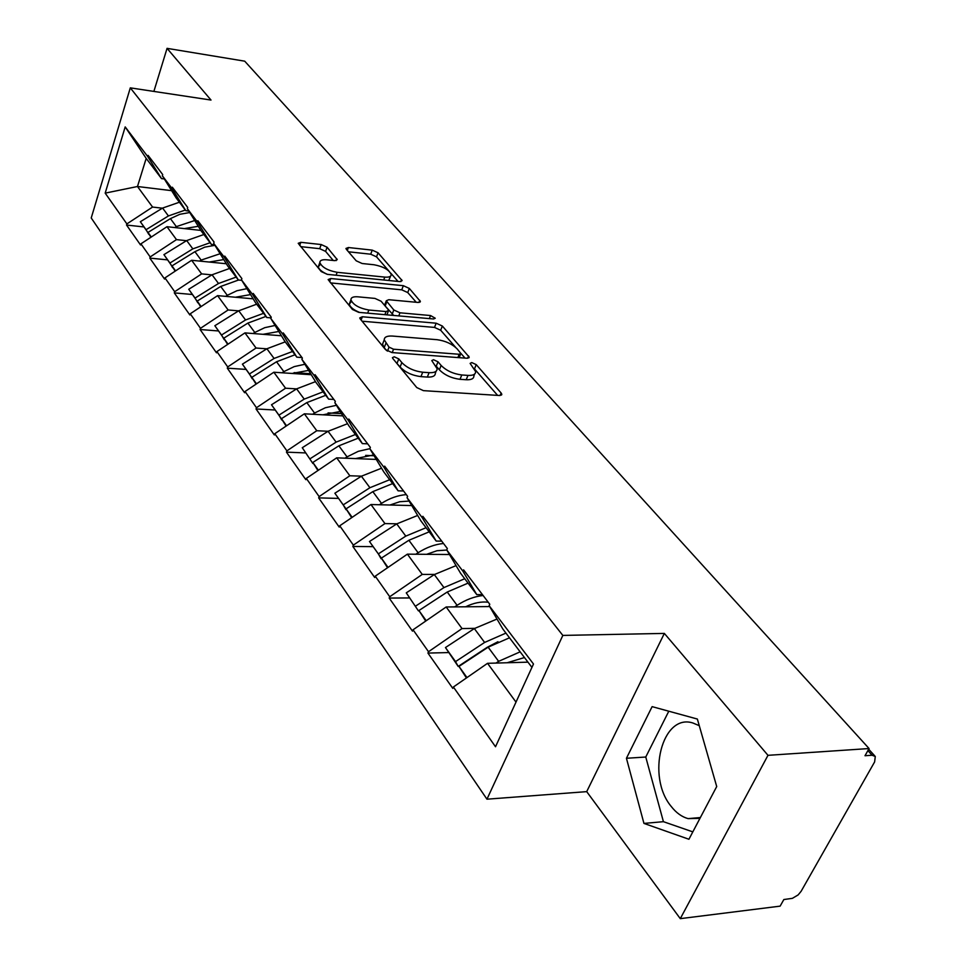 <?xml version="1.0" encoding="UTF-8"?>
<svg xmlns="http://www.w3.org/2000/svg" width="967" height="967" viewBox="0 0 967 967"><rect width="100%" height="100%" fill="white"/><g stroke="black" fill="none" stroke-linecap="round" stroke-linejoin="round"><path stroke-width="1.45" d="M394.234 356.799L392.409 357.669L392.783 358.455L416.765 387.562L423.413 390.644L499.455 395.503L501.813 394.282L501.16 393.037L476.223 364.619L471.775 362.577L470.119 363.387L475.643 371.606C475.643 374.362 473.093 375.631 467.98 375.401L461.779 374.966C453.257 373.866 446.367 370.699 441.133 365.453L438.015 361.791L433.518 359.724L431.778 360.57L437.12 368.729C437.108 371.594 434.425 372.911 429.082 372.67L422.7 372.222C413.973 371.11 407.022 367.895 401.837 362.589L398.779 358.89L394.234 356.799M699.951 818.348L688.117 818.626C681.868 816.91 676.247 812.872 671.267 806.514C646.029 776.634 662.129 712.969 692.916 723.002L699.262 725.673M327.1 247.238L321.189 244.542L300.822 242.318L298.211 243.297L321.213 271.558L327.293 274.35L399.758 281.59L402.139 280.623L378.049 252.786L372.222 250.127L348.398 247.528L345.932 248.459L346.379 249.341L356.194 260.8L362.129 263.507L374.072 264.765C383.44 266.566 389.145 269.817 391.224 274.519C391.188 276.574 389.036 277.432 384.793 277.106L337.157 272.307C327.644 270.518 321.866 267.255 319.835 262.504C319.908 260.341 322.204 259.434 326.725 259.797L334.715 260.643L337.253 259.652L327.1 247.238L325.601 251.384L319.702 248.688L300.677 246.633M664.353 633.409L586.703 791.635L680.284 918.65L767.979 755.324L664.353 633.409L562.83 635.416L130.303 87.852L211.011 100.06L167.061 48.35L244.711 61.175L869.067 748.543L865.006 755.735L872.077 755.239L867.895 750.622M767.979 755.324L869.067 748.543M362.359 316.765L359.748 317.925L360.232 318.941L385.47 349.57L391.937 352.556L466.843 358.249L469.213 357.113L442.342 326.024L436.165 323.196L362.359 316.765L361.126 320.029M352.435 309.476L328.139 279.584L330.75 278.52L403.348 285.688L409.331 288.432L420.379 301.426L418.01 302.441L388.77 299.71L386.292 300.761L393.799 309.972L399.975 312.8L430.569 315.544L435.247 318.24L433.579 318.977L358.709 312.353L352.435 309.476M562.83 635.416L486.957 799.189L91.224 217.974L130.303 87.852M143.454 226.894L126.532 225.045L140.566 244.989L140.928 243.829L166.977 226.701L200.858 230.412M126.532 225.045L126.882 223.909L105.185 193.134L125.19 126.907L147.721 156.557L148.084 155.373L162.71 174.58L162.335 175.764L171.957 188.432L172.331 187.223L187.719 207.434L187.332 208.654L197.461 221.987L197.86 220.754L214.082 242.064L213.671 243.297L224.356 257.355L224.767 256.11L241.883 278.593L241.46 279.85L252.738 294.705L253.185 293.436L271.268 317.2L270.82 318.481L282.763 334.195L283.222 332.902L302.381 358.056L301.897 359.373L314.553 376.006L315.037 374.7L335.344 401.378L334.848 402.707L348.277 420.379L348.785 419.037L370.361 447.383L369.829 448.736L384.117 467.52L384.648 466.154L407.615 496.325L407.059 497.703L422.277 517.72L422.845 516.33L447.334 548.507L446.742 549.909L462.988 571.279L463.592 569.853L489.773 604.254L489.145 605.68L533.482 664.015L495.515 746.754L453.39 687.005L487.537 663.314L527.946 662.153M448.277 652.58L427.934 653.076L452.786 688.383L453.39 687.005M427.934 653.076L428.514 651.722L413.054 629.795L446.174 606.974L489.665 606.575M409.162 597.944L389.193 598.065L412.486 631.149L413.054 629.795M389.193 598.065L389.737 596.736L375.244 576.163L407.385 554.151L449.474 554.514M372.428 546.645L352.834 546.44L374.7 577.492L375.244 576.163M352.834 546.44L353.354 545.122L339.731 525.794L370.965 504.532L411.761 505.56M337.87 498.392L318.651 497.884L339.224 527.1L339.731 525.794M318.651 497.884L319.134 496.591L306.309 478.399L336.685 457.838L376.272 459.422M305.306 452.919L286.437 452.133L305.826 479.668L306.309 478.399M286.437 452.133L286.897 450.876L274.797 433.7L304.351 413.816L342.838 415.883M274.555 409.972L256.037 408.968L274.338 434.957L274.797 433.7M256.037 408.968L256.485 407.723L245.05 391.502L273.83 372.235L311.277 374.725M245.485 369.37L227.293 368.161L244.603 392.735L245.05 391.502M227.293 368.161L227.716 366.928L216.898 351.589L244.953 332.89L281.421 335.767M217.95 330.919L200.096 329.517L216.487 352.798L216.898 351.589M200.096 329.517L200.495 328.321L190.245 313.779L217.587 295.636L253.149 298.827M191.829 294.452L174.302 292.892L189.846 314.964L190.245 313.779M174.302 292.892L174.689 291.708L164.958 277.904L191.635 260.28L226.326 263.749M167.037 259.821L149.812 258.104L164.571 279.076L164.958 277.904M149.812 258.104L150.175 256.944L140.928 243.829M188.807 211.036L185.821 210.685L176.163 197.945L162.335 175.764M166.977 226.701L176.477 239.623L186.522 240.698M185.821 210.685L171.957 188.432M150.175 256.944L176.477 239.623M214.577 244.772L211.398 244.446L201.245 231.028L187.332 208.654M191.635 260.28L201.632 273.891L211.894 274.87M211.398 244.446L197.461 221.987M174.689 291.708L201.632 273.891M241.75 280.321L238.353 280.007L227.644 265.877L213.671 243.297M217.587 295.636L228.115 309.972L238.631 310.866M238.353 280.007L224.356 257.355M200.495 328.321L228.115 309.972M271.038 317.877L266.783 317.527L255.481 302.611L241.46 279.85M244.953 332.89L256.05 348.023L266.819 348.821M266.783 317.527L252.738 294.705M227.716 366.928L256.05 348.023M301.982 357.548L296.833 357.174L284.878 341.399L270.82 318.481M273.83 372.235L285.555 388.214L296.591 388.891M296.833 357.174L282.763 334.195M256.485 407.723L285.555 388.214M333.869 399.444L328.623 399.129L315.979 382.436L301.897 359.373M304.351 413.816L316.777 430.726L328.079 431.27L302.272 447.721L312.897 463.519L302.272 447.721M328.623 399.129L314.553 376.006M286.897 450.876L316.777 430.726M367.678 443.841L362.335 443.599L348.918 425.903L334.848 402.707M336.685 457.838L349.836 475.764L361.453 476.163M362.335 443.599L348.277 420.379M319.134 496.591L349.836 475.764M403.565 490.994L398.114 490.825L383.863 472.017L369.829 448.736M370.965 504.532L384.939 523.582L396.869 523.8M398.114 490.825L384.117 467.52M353.354 545.122L384.939 523.582M441.738 541.145L436.19 541.073L421.02 521.056L407.059 497.703M407.385 554.151L422.265 574.41L434.534 574.434M436.19 541.073L422.277 517.72M389.737 596.736L422.265 574.41M482.436 594.608L476.779 594.632L460.594 573.274L446.742 549.909M446.174 606.974L462.021 628.562L474.664 628.357M476.779 594.632L462.988 571.279M428.514 651.722L462.021 628.562M680.284 918.65L780.127 906.139L783.85 899.54L792.408 898.331L798.15 894.91L801.135 891.272L874.627 761.911L875.28 756.472L872.077 755.239M531.935 667.399L502.84 629.009L489.145 605.68M487.537 663.314L516.003 702.102M167.061 48.35L153.874 91.418M586.703 791.635L486.957 799.189M164.317 178.955L161.513 178.605L146.186 158.383L137.483 186.51L152.568 207.059L162.383 208.195M171.618 190.656L137.483 186.51L105.185 193.134M161.513 178.605L147.721 156.557M146.186 158.383L125.19 126.907M126.882 223.909L152.568 207.059M481.167 651.758L480.43 651.782M374.06 455.747L365.623 455.397M341.472 413.634L328.067 412.897M310.673 373.745L294.149 372.633M643.949 823.413L688.927 839.259L716.716 786.546L697.364 719.049L652.121 706.635L626.435 758.273L643.949 823.413L663.422 821.684L692.819 831.874M396.083 362.456L400.108 367.001C405.282 372.319 412.232 375.534 420.959 376.634L422.7 372.222M436.129 371.195L435.368 373.093C435.355 375.97 432.672 377.299 427.329 377.07L420.959 376.634M474.652 374.048L473.878 375.921C473.878 378.689 471.316 379.958 466.203 379.741L460.002 379.318C451.492 378.23 444.615 375.063 439.381 369.805L435.803 365.683M497.606 395.382L474.773 369.261M455.771 347.516L440.674 330.243L434.509 327.414L362.105 321.213M465.03 358.104L460.836 353.318M389.036 347.129L393.545 349.208L459.204 354.273L460.872 353.475L457.198 348.942C452.072 343.901 445.364 340.819 437.072 339.695L392.457 336.057C387.018 335.754 384.274 337.024 384.225 339.876L389.036 347.129L387.489 351.154M383.44 341.919L382.545 344.24L384.201 347.685L385.881 343.309M386.582 350.574L384.201 347.685M330.557 282.908L401.752 289.834L403.348 285.688M416.233 302.272L407.748 292.566L401.752 289.834M384.926 304.351L385.18 305.995L393.69 315.447M357.814 296.809C353.281 296.494 350.985 297.473 350.924 299.746C353.076 304.81 359.047 308.231 368.838 310.02L386.087 311.555L388.589 310.467L388.081 309.452L381.095 301.233L374.954 298.416L357.814 296.809M351.517 301.414L349.329 304.037C349.981 307.035 353.39 309.839 359.579 312.438M386.957 314.855L388.335 311.12M333.24 260.486L325.601 251.384M320.5 264.245L318.312 266.711C318.844 269.358 321.878 271.908 327.426 274.362M388.722 280.49L390.632 276.079M388.734 270.82L376.526 256.847L370.712 254.2L348.483 251.795M397.993 281.421L390.753 273.129M668.789 711.216L645.763 757.028L663.422 821.684M645.763 757.028L626.435 758.273M520.137 651.843L498.634 661.343L488.13 647.177L509.488 637.797M488.13 647.177L458.974 666.408L466.976 677.577M498.634 661.343L496.023 663.072M466.445 677.952L458.974 666.408M524.465 657.548L507.155 662.746M497.969 641.725L487.199 647.322L458.201 666.432L445.461 647.552L474.338 628.574L496.99 619.049M458.201 666.432L455.53 661.609L484.612 642.439L505.934 633.107M455.53 661.609L445.461 647.552M483.101 595.491C474.398 596.458 465.731 599.733 457.089 605.306L447.238 592.022L468.064 583.125M447.238 592.022L418.421 610.866L406.273 592.856L418.421 610.866M426.229 620.717L418.929 610.528L425.722 621.068M457.089 605.306L454.659 606.901M488.238 602.236C481.252 601.365 473.709 602.888 465.611 606.793M456.061 565.622L434.304 574.579L406.273 592.856M415.713 606.031L443.95 587.585L464.728 578.737M443.527 543.49C434.981 544.288 426.52 547.382 418.119 552.749L408.884 540.275L429.191 531.838M408.884 540.275L381.373 558.116L388.033 567.411M418.119 552.749L415.846 554.224M387.537 567.75L381.373 558.116M446.814 550.03L436.987 550.731L426.628 554.321M381.542 558.418L369.479 541.508L396.724 523.896L417.671 515.447M381.071 558.733L378.351 553.886L405.789 536.117L426.06 527.704M378.351 553.886L369.479 541.508M406.321 494.608C397.945 495.273 389.677 498.186 381.518 503.372L372.815 491.635L392.638 483.597M372.815 491.635L346.065 508.847L352.157 517.333M381.518 503.372L379.378 504.75M351.674 517.671L346.065 508.847M409.089 501.087L399.746 501.728L389.991 505.016M346.404 509.416L334.872 493.218L361.38 476.211L381.566 468.209M345.968 509.694L343.225 504.871L369.914 487.719L389.689 479.717M343.225 504.871L334.872 493.218M369.853 448.688L358.334 451.311L347.056 456.883L338.849 445.823L358.213 438.172M338.849 445.823L312.825 462.444L318.397 470.216M347.056 456.883L345.026 458.177M317.925 470.53L312.825 462.444M373.6 454.986L355.481 458.588M347.576 423.691L328.067 431.282L336.117 442.124L355.433 434.497M336.117 442.124L310.141 458.709M336.407 405.294L325.335 407.76L314.553 413.042L306.817 402.61L325.722 395.298M306.817 402.61L281.47 418.675L286.558 425.794M314.553 413.042L312.643 414.263M286.099 426.096L281.47 418.675M340.179 411.495L322.918 414.807M282.05 419.702L271.497 404.774L296.627 388.867L315.496 381.651M281.687 419.932L278.931 415.145L304.218 399.117L323.099 391.828M278.931 415.145L271.497 404.774M304.895 364.269L294.21 366.614L283.851 371.63L276.538 361.767L295.008 354.768M276.538 361.767L251.831 377.323L256.497 383.839M283.851 371.63L282.038 372.778M256.05 384.129L251.831 377.323M308.618 370.385L292.143 373.455M252.532 378.532L242.403 364.16L266.904 348.761L285.241 341.871M252.194 378.738L249.438 373.975L274.084 358.455L292.53 351.492M249.438 373.975L242.403 364.16M275.099 325.456L264.777 327.668L254.805 332.455L247.878 323.099L265.937 316.414M247.878 323.099L223.788 338.184L228.055 344.155M254.805 332.455L253.076 333.53M227.62 344.433L223.788 338.184M278.786 331.476L263.024 334.316M224.586 339.55L214.855 325.722L238.74 310.794L256.678 304.194M224.259 339.743L221.516 335.017L245.558 319.98L263.592 313.308M221.516 335.017L214.855 325.722M246.875 288.649L236.891 290.753L227.281 295.322L220.706 286.462L238.559 280.019M220.706 286.462L197.208 301.088L201.124 306.551M227.281 295.322L225.625 296.349M200.701 306.841L197.208 301.088M250.538 294.597L235.416 297.232M198.09 302.598L188.734 289.266L212.051 274.785L229.602 268.451M197.788 302.78L195.056 298.078L218.506 283.488L236.153 277.094M195.056 298.078L188.734 289.266M220.125 253.729L201.16 260.099L194.923 251.686L204.726 247.153L214.904 245.304M194.923 251.686L171.981 265.877L175.571 270.893M201.16 260.099L199.589 261.078M175.16 271.171L171.981 265.877M223.752 259.579L209.21 262.045M172.936 267.521L163.931 254.647L186.691 240.578L203.868 234.51M172.658 267.69L169.938 263.024L192.832 248.857L210.105 242.729M169.938 263.024L163.931 254.647M194.705 220.524L176.345 226.629L170.422 218.627L179.874 214.287L189.737 212.522M170.422 218.627L147.999 232.418L151.299 237.012M176.345 226.629L174.834 227.559M150.888 237.278L147.999 232.418M198.308 226.302L184.31 228.599M149.027 234.171L140.348 221.733L162.589 208.062L179.403 202.224M148.773 234.328L146.053 229.699L168.427 215.943L185.338 210.044M146.053 229.699L140.348 221.733M400.108 367.001L401.837 362.589M427.329 377.07L429.082 372.67M436.274 366.142L438.015 361.791M439.381 369.805L441.133 365.453M460.002 379.318L461.779 374.966M466.203 379.741L467.98 375.401M474.507 368.838L476.223 364.619M500.132 395.503L501.16 393.037M397.062 363.302L398.779 358.89M434.509 327.414L436.165 323.196M440.674 330.243L442.342 326.024M467.69 358.249L468.62 355.965M392.239 352.58L393.545 349.208M457.875 357.56L459.204 354.273M329.578 281.723L330.75 278.52M407.748 292.566L409.331 288.432M419.074 302.441L419.859 300.411M385.18 305.995L386.8 301.764M392.167 314.215L393.799 309.972M398.779 315.907L399.975 312.8M429.372 318.602L430.569 315.544M367.665 313.151L368.838 310.02M384.89 314.674L386.087 311.555M336.129 260.619L336.806 258.757M336.093 275.232L337.157 272.307M383.706 279.983L384.793 277.106M347.322 250.441L348.398 247.528M370.712 254.2L372.222 250.127M376.526 256.847L378.049 252.786M400.894 281.602L401.643 279.656M299.71 245.461L300.822 242.318M319.702 248.688L321.189 244.542M484.612 642.439L474.338 628.574M443.95 587.585L434.304 574.579M405.789 536.117L396.724 523.896M369.914 487.719L361.38 476.211M304.218 399.117L296.627 388.867M274.084 358.455L266.904 348.761M245.558 319.98L238.74 310.794M218.506 283.488L212.051 274.785M192.832 248.857L186.691 240.578M168.427 215.943L162.589 208.062M688.117 818.626L700.374 817.538M874.809 755.94L868.692 749.207M501.474 395.08L501.813 394.282M468.922 357.838L469.213 357.113M459.18 357.669L460.667 353.982M382.545 344.24L384.225 339.876M420.137 302.055L420.379 301.426M384.685 304.992L386.292 300.761M349.329 304.037L350.924 299.746M318.312 266.711L319.835 262.504"/></g></svg>
